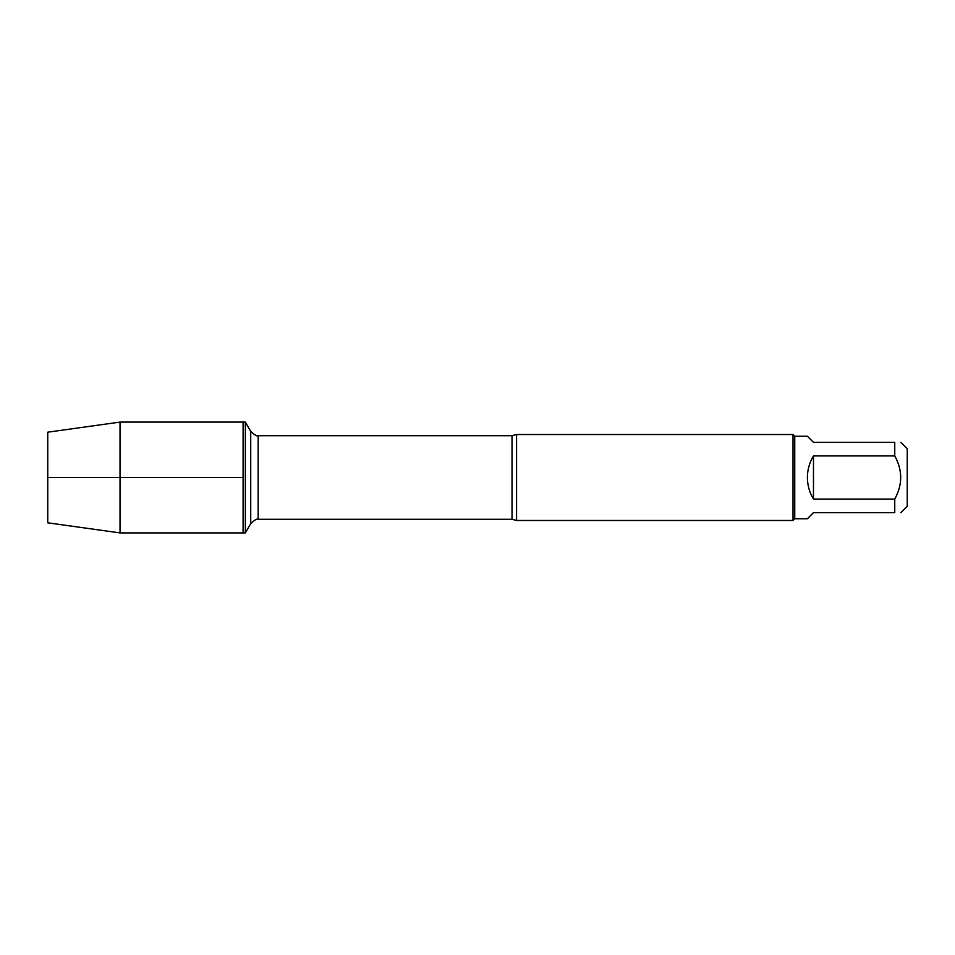<?xml version="1.0" encoding="UTF-8"?>
<svg xmlns="http://www.w3.org/2000/svg" width="955" height="955" viewBox="0 0 955 955"><rect width="100%" height="100%" fill="white"/><g stroke="black" fill="none" stroke-linecap="round" stroke-linejoin="round"><path stroke-width="1.43" d="M245.351 532.914L245.351 422.086L243.095 422.086L243.095 532.914L243.095 422.086L120.032 422.086L120.032 532.914L245.351 532.914L250.723 523.603L250.723 431.397L250.723 523.603C254.973 519.747 257.444 518.314 258.172 519.305L258.172 435.695C257.444 436.686 254.973 435.253 250.723 431.397L245.351 422.086M516.571 434.525L516.571 520.475L793.02 520.475L793.02 434.525L516.571 434.525L512.023 435.695L258.172 435.695M900.84 442.344L907.25 448.743L907.25 506.257L900.84 512.656M813.481 512.656L807.393 518.756L794.739 518.756L794.739 436.244L807.393 436.244L813.481 442.344L894.751 442.344C902.666 442.344 902.666 442.344 894.751 442.344L894.751 455.917C902.666 470.302 902.666 484.686 894.751 499.083L894.751 512.656C902.666 512.656 902.666 512.656 894.751 512.656L813.481 512.656M813.481 455.917C809.47 462.554 807.441 469.753 807.393 477.5C807.441 485.247 809.47 492.446 813.481 499.083L813.481 455.917L894.751 455.917M813.481 499.083L894.751 499.083M120.032 532.914L47.75 522.815L47.75 432.185L120.032 422.086M243.095 477.5L47.75 477.5L243.095 477.5M516.571 520.475L512.023 519.305L512.023 435.695M512.023 519.305L258.172 519.305M794.739 436.244L793.02 434.525M794.739 518.756L793.02 520.475"/></g></svg>
